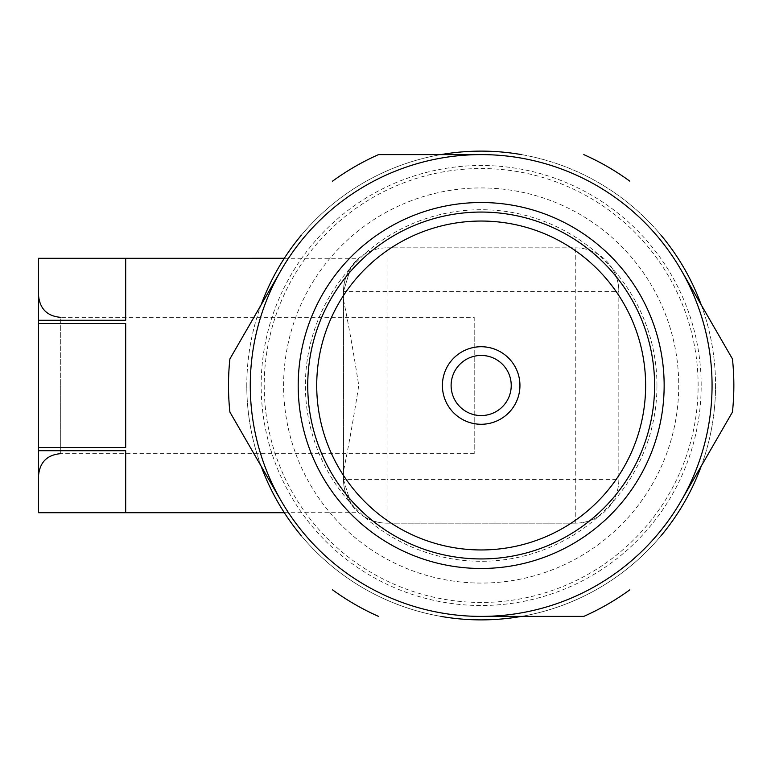 <?xml version="1.0" encoding="UTF-8"?>
<svg xmlns="http://www.w3.org/2000/svg" width="771" height="771" viewBox="0 0 771 771"><rect width="100%" height="100%" fill="white"/><g stroke="black" fill="none" stroke-linecap="round" stroke-linejoin="round"><path stroke-width="0.58" stroke-dasharray="3.85 2.89" d="M250.276 385.5A230.895 230.895 0 0 1 681.13 270.052A230.895 230.895 0 0 1 481.171 616.395A230.895 230.895 0 0 1 250.276 385.5A230.895 230.895 0 0 1 481.171 154.605A230.895 230.895 0 0 1 681.13 500.948A230.895 230.895 0 0 1 250.276 385.5A230.895 230.895 0 0 1 481.171 154.605A230.895 230.895 0 0 1 712.067 385.5M701.176 385.5A220.005 220.005 0 0 0 481.171 165.495A220.005 220.005 0 0 0 261.167 385.5A220.005 220.005 0 0 0 481.171 605.505A220.005 220.005 0 0 0 701.176 385.5M451.112 385.5A30.059 30.059 0 0 0 481.171 415.559A30.059 30.059 0 0 0 511.231 385.5A30.059 30.059 0 0 0 481.171 355.441A30.059 30.059 0 0 0 451.112 385.5M678.74 385.5A197.569 197.569 0 0 1 481.171 583.069A197.569 197.569 0 0 1 283.603 385.5A197.569 197.569 0 0 1 481.171 187.931A197.569 197.569 0 0 1 678.74 385.5A197.569 197.569 0 0 1 481.171 583.069A197.569 197.569 0 0 1 283.603 385.5A197.569 197.569 0 0 1 481.171 187.931A197.569 197.569 0 0 1 678.74 385.5M656.959 385.5A175.788 175.788 0 0 0 612.261 268.385L598.286 254.411A175.788 175.788 0 0 0 364.057 254.411L350.082 268.385A175.788 175.788 0 0 0 350.082 502.615L364.057 516.589A175.788 175.788 0 0 0 598.286 516.589L612.261 502.615A175.788 175.788 0 0 0 656.959 385.5M284.316 258.285L358.756 258.285L350.969 267.026L343.49 291.399M284.316 512.715L358.756 512.715L350.969 503.974L343.49 479.601M350.082 268.385A43.562 43.562 0 0 0 343.509 291.399L343.509 479.601L343.509 471.1L343.509 479.601L350.969 503.974L358.756 512.715M598.286 254.411A43.562 43.562 0 0 0 575.272 247.838L387.071 247.838L387.071 291.399L343.509 291.399L350.969 267.026L358.756 258.285M474.204 317.324L474.204 453.676L474.204 317.324L60.331 317.324L60.331 385.5L60.331 317.324M60.331 453.676L60.331 385.5L60.331 453.676L474.204 453.676M38.55 385.5L38.55 475.466L38.55 385.5M701.273 304.93A234.384 234.384 0 0 1 701.273 466.07M660.998 535.826A234.384 234.384 0 0 1 521.437 616.395M440.906 616.395A234.384 234.384 0 0 1 301.345 535.826M261.08 466.07A234.384 234.384 0 0 1 261.08 304.93M715.555 385.5A234.384 234.384 0 0 1 481.171 619.884A234.384 234.384 0 0 1 246.787 385.5A234.384 234.384 0 0 1 481.171 151.116A234.384 234.384 0 0 1 715.555 385.5A234.384 234.384 0 0 1 481.171 619.884A234.384 234.384 0 0 1 246.787 385.5M301.345 235.174A234.384 234.384 0 0 1 440.906 154.605M521.437 154.605A234.384 234.384 0 0 1 660.998 235.174M38.55 258.304L38.55 320.283L125.683 320.283L125.683 258.304L38.55 258.285M38.55 323.521L38.55 447.479L125.683 447.479L125.683 323.521L125.683 447.479L125.683 323.521L38.55 323.521L38.55 320.283M38.55 450.717L38.55 512.696L125.683 512.696L125.683 450.717L125.683 512.696L125.683 450.717L38.55 450.717L38.55 447.479M125.683 258.304L125.683 320.283L125.683 258.304M343.49 299.9C348.415 323.724 353.504 352.251 358.756 385.5C353.504 418.749 348.415 447.276 343.49 471.1M364.057 516.589A43.562 43.562 0 0 0 387.071 523.162A43.562 43.562 0 0 1 343.509 479.601L343.509 291.399A43.562 43.562 0 0 1 387.071 247.838A43.562 43.562 0 0 0 364.057 254.411M612.261 502.615A43.562 43.562 0 0 0 618.834 479.601L618.834 291.399L387.071 291.399L387.071 479.601L343.509 479.601A43.562 43.562 0 0 0 350.082 502.615M387.071 247.838L575.272 247.838A43.562 43.562 0 0 1 618.834 291.399A43.562 43.562 0 0 0 612.261 268.385M618.834 291.399L618.834 479.601A43.562 43.562 0 0 1 575.272 523.162L387.071 523.162L575.272 523.162A43.562 43.562 0 0 0 598.286 516.589M583.801 154.605A252.676 252.676 0 0 1 629.82 181.166A252.676 252.676 0 0 0 583.801 154.605M229.893 412.061A252.676 252.676 0 0 1 229.893 358.939A252.676 252.676 0 0 0 229.893 412.061M378.542 616.395A252.676 252.676 0 0 1 332.523 589.834A252.676 252.676 0 0 0 378.542 616.395M732.45 358.939A252.676 252.676 0 0 1 732.45 412.061M264.222 385.5A216.959 216.959 0 0 0 481.171 602.459A216.959 216.959 0 0 0 698.131 385.5A216.959 216.959 0 0 0 481.171 168.541A216.959 216.959 0 0 0 264.222 385.5M575.272 523.162L575.272 479.601L618.834 479.601M387.071 523.162L387.071 479.601L575.272 479.601L575.272 247.838"/><path stroke-width="1.16" d="M511.231 385.5A30.059 30.059 0 0 1 481.171 415.559A30.059 30.059 0 0 1 451.112 385.5A30.059 30.059 0 0 1 481.171 355.441A30.059 30.059 0 0 1 511.231 385.5M519.943 385.5A38.772 38.772 0 0 0 481.171 346.728A38.772 38.772 0 0 0 442.4 385.5A38.772 38.772 0 0 0 481.171 424.272A38.772 38.772 0 0 0 519.943 385.5M654.608 385.5A173.436 173.436 0 0 0 481.171 212.064A173.436 173.436 0 0 0 307.735 385.5A173.436 173.436 0 0 0 481.171 558.936A173.436 173.436 0 0 0 654.608 385.5M298.194 385.5A182.978 182.978 0 0 1 481.171 202.522A182.978 182.978 0 0 1 664.149 385.5A182.978 182.978 0 0 1 481.171 568.478A182.978 182.978 0 0 1 298.194 385.5M645.635 385.5A164.454 164.454 0 0 1 481.171 549.954A164.454 164.454 0 0 1 316.717 385.5A164.454 164.454 0 0 1 481.171 221.046A164.454 164.454 0 0 1 645.635 385.5M38.55 258.304L125.683 258.304L125.683 320.283L38.55 320.283L38.55 258.304L284.316 258.285M38.55 320.283L38.55 323.521L125.683 323.521L125.683 447.479L38.55 447.479L38.55 450.717L125.683 450.717L125.683 512.696L38.55 512.715L284.316 512.715M701.273 466.07A234.384 234.384 0 0 1 660.998 535.826M521.437 616.395A234.384 234.384 0 0 1 440.906 616.395M301.345 535.826A234.384 234.384 0 0 1 261.08 466.07M261.08 304.93A234.384 234.384 0 0 1 301.345 235.174M440.906 154.605A234.384 234.384 0 0 1 521.437 154.605M660.998 235.174A234.384 234.384 0 0 1 701.273 304.93M38.55 512.696L38.55 450.717M38.55 447.479L38.55 323.521M681.13 270.052L732.45 358.939L681.13 270.052A230.895 230.895 0 0 1 681.13 500.948L732.45 412.061L681.13 500.948A230.895 230.895 0 0 1 481.171 616.395L583.801 616.395L481.171 616.395A230.895 230.895 0 0 1 281.213 500.948L229.893 412.061L281.213 500.948A230.895 230.895 0 0 1 281.213 270.052L229.893 358.939L281.213 270.052A230.895 230.895 0 0 1 481.171 154.605L378.542 154.605A252.676 252.676 0 0 0 332.523 181.166A252.676 252.676 0 0 1 378.542 154.605L481.171 154.605A230.895 230.895 0 0 1 681.13 270.052M229.893 358.939A252.676 252.676 0 0 0 229.893 412.061M332.523 589.834A252.676 252.676 0 0 0 378.542 616.395M583.801 616.395A252.676 252.676 0 0 0 629.82 589.834A252.676 252.676 0 0 1 583.801 616.395A252.676 252.676 0 0 0 629.82 589.834M629.82 181.166A252.676 252.676 0 0 0 583.801 154.605M732.45 412.061A252.676 252.676 0 0 0 732.45 358.939M332.523 181.166A252.676 252.676 0 0 1 378.542 154.605M60.331 453.676C47.098 454.967 39.841 462.234 38.55 475.466M60.331 317.324C47.098 316.033 39.841 308.766 38.55 295.534"/></g></svg>
